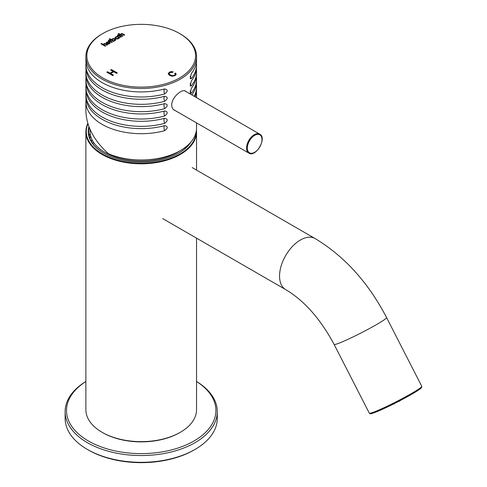 <?xml version="1.0" encoding="UTF-8"?>
<svg xmlns="http://www.w3.org/2000/svg" width="487" height="487" viewBox="0 0 487 487"><rect width="100%" height="100%" fill="white"/><g stroke="black" fill="none" stroke-linecap="round" stroke-linejoin="round"><path stroke-width="0.73" d="M85.876 381.516A74.694 43.124 0 0 0 88.39 440.985A74.694 43.124 0 0 0 192.724 441.715A74.694 43.124 0 0 0 196.541 381.516M217.287 411.618L217.287 418.394A76.082 43.921 180 0 1 195.007 449.452A76.082 43.921 180 0 1 87.41 449.452L87.41 449.452A76.082 43.921 180 0 1 65.13 418.394L65.13 411.618A76.082 43.921 0 0 0 87.41 442.677A76.082 43.921 0 0 0 170.322 452.198A76.082 43.921 0 0 0 217.287 411.618A76.082 43.921 0 0 0 196.541 381.473M85.876 381.473A76.082 43.921 0 0 0 65.13 411.618M195.007 449.452L194.027 450.018A74.694 43.124 180 0 1 88.39 450.018L87.41 449.452M90.046 129.408L90.028 131.6A51.178 29.549 0 0 0 121.689 158.835A51.178 29.549 0 0 0 177.402 152.413A51.178 29.549 0 0 0 179.983 150.812M393.673 403.9A29.05 4.846 63.6 0 0 394.093 403.845A29.05 4.846 63.6 0 0 394.531 403.467M400.673 400.308A29.177 29.177 0 0 1 399.121 401.349A29.05 4.846 -116.4 0 1 398.463 401.458M93.547 142.289A49.522 28.593 0 0 0 92.883 143.799M87.837 123.436A55.329 31.947 0 0 0 85.876 131.861A55.329 31.947 0 0 0 102.087 154.446A55.329 31.947 0 0 0 162.384 161.374A55.329 31.947 0 0 0 196.541 131.861A55.329 31.947 0 0 0 196.438 129.938M196.541 238.143L196.541 409.701A55.329 31.947 180 0 1 180.336 432.286A55.329 31.947 180 0 1 102.087 432.286A55.329 31.947 180 0 1 102.081 432.286A55.329 31.947 180 0 1 85.876 409.701L85.876 131.861M93.486 142.198A49.522 28.593 0 0 0 92.828 143.726M91.891 139.422A49.522 28.593 0 0 0 91.69 142.021A49.522 28.593 0 0 0 91.69 142.034M180.336 432.286L179.648 432.681A54.361 31.387 180 0 1 102.769 432.681L102.081 432.286M88.914 126.62A52.98 30.59 0 0 0 103.749 153.149A52.98 30.59 0 0 0 178.674 153.149A52.98 30.59 0 0 0 191.05 141.894M87.946 123.795A54.915 31.704 0 0 0 102.38 153.941A54.915 31.704 0 0 0 161.885 160.893A54.915 31.704 0 0 0 196.121 131.947M178.522 153.235A52.566 30.346 0 0 0 190.173 142.892M89.212 127.405A52.566 30.346 0 0 0 88.646 131.861A52.566 30.346 0 0 0 103.895 153.235M90.132 133.389A52.566 30.346 0 0 0 89.188 136.208M90.564 135.776A51.318 29.628 0 0 0 89.992 138.685M180.336 33.938L179.648 33.542L180.336 33.938A55.329 31.947 180 0 1 196.541 56.529A55.329 31.947 180 0 1 141.212 88.47A55.329 31.947 180 0 1 85.876 56.529A55.329 31.947 180 0 1 102.081 33.938L102.769 33.542A54.361 31.387 180 0 1 179.648 33.542L179.648 33.542A54.361 31.387 180 0 1 179.648 77.926A54.361 31.387 180 0 1 102.769 77.926A54.361 31.387 180 0 1 102.769 33.542M86.053 62.513A55.329 31.947 -0 0 0 85.876 65.039A55.329 31.947 -0 0 0 164.594 93.991C168.094 91.306 168.094 89.626 164.594 88.938A55.329 31.947 180 0 1 107.323 85.243A55.329 31.947 180 0 1 85.876 59.986L85.876 56.529M86.053 69.854A55.329 31.947 -0 0 0 85.876 72.38A55.329 31.947 -0 0 0 164.594 101.333C168.094 98.648 168.094 96.968 164.594 96.28A55.329 31.947 180 0 1 107.323 92.585A55.329 31.947 180 0 1 85.876 67.328L85.876 65.039M86.053 77.196A55.329 31.947 -0 0 0 85.876 79.722A55.329 31.947 -0 0 0 164.594 108.674C168.094 105.989 168.094 104.309 164.594 103.621A55.329 31.947 180 0 1 107.323 99.926A55.329 31.947 180 0 1 85.876 74.669L85.876 72.38M86.053 84.537A55.329 31.947 -0 0 0 85.876 87.063A55.329 31.947 -0 0 0 164.594 116.016C168.094 113.331 168.094 111.651 164.594 110.963A55.329 31.947 180 0 1 107.323 107.262A55.329 31.947 180 0 1 85.876 82.011L85.876 79.722M86.053 91.879A55.329 31.947 -0 0 0 85.876 94.405A55.329 31.947 -0 0 0 164.594 123.357C168.094 120.673 168.094 118.992 164.594 118.304A55.329 31.947 180 0 1 107.323 114.603A55.329 31.947 180 0 1 85.876 89.352L85.876 87.063M86.053 99.22A55.329 31.947 -0 0 0 85.876 101.746A55.329 31.947 -0 0 0 164.594 130.699C168.094 128.014 168.094 126.334 164.594 125.646A55.329 31.947 180 0 1 107.323 121.945A55.329 31.947 180 0 1 85.876 96.694L85.876 94.405M85.876 101.746L85.876 110.756C86.357 126.255 93.875 140.591 108.443 153.758A55.329 31.947 180 0 0 166.195 156.522A55.329 31.947 180 0 0 196.541 128.02L196.541 122.888M196.279 97.497A55.329 31.947 -0 0 0 196.541 94.405L196.541 96.694A55.329 31.947 180 0 1 196.517 97.637M196.541 94.405A55.329 31.947 -0 0 0 196.364 91.879M194.179 96.286A55.329 31.947 -0 0 0 196.541 87.063L196.541 89.352A55.329 31.947 180 0 1 195.025 96.773M196.541 87.063A55.329 31.947 -0 0 0 196.364 84.537M196.541 56.529L196.541 59.986A55.329 31.947 180 0 1 191.354 73.488L190.216 78.663L191.354 78.541A55.329 31.947 -0 0 0 196.541 65.039L196.541 67.328A55.329 31.947 180 0 1 191.354 80.83L190.216 86.004L191.354 85.876A55.329 31.947 -0 0 0 196.541 72.38L196.541 74.669A55.329 31.947 180 0 1 191.354 88.171L190.216 93.346L191.354 93.218A55.329 31.947 -0 0 0 196.541 79.722L196.541 82.011A55.329 31.947 180 0 1 191.817 94.922M196.541 79.722A55.329 31.947 -0 0 0 196.364 77.196M196.541 72.38A55.329 31.947 -0 0 0 196.364 69.854M196.541 65.039A55.329 31.947 -0 0 0 196.364 62.513M174.413 110.263C172.666 109.21 171.771 107.45 171.734 104.973C171.527 97.534 181.974 88.512 185.474 91.112M118.743 33.512L118.177 33.84L122.401 36.282L122.968 35.953L121.494 35.101A1.09 0.627 180 0 1 121.147 34.644A1.09 0.627 180 0 1 121.421 34.224A0.676 0.39 180 0 1 122.407 34.236L124.173 35.259L124.745 34.93L122.846 33.834A1.224 0.706 -0 0 0 120.794 34.151A1.899 1.096 -0 0 0 120.703 34.498A1.899 1.096 -0 0 0 120.721 34.656L118.743 33.512L118.371 33.956M115.498 37.079A1.942 1.12 -0 0 0 115.035 37.809A1.942 1.12 -0 0 0 115.644 38.625A1.936 1.114 -0 0 0 118.341 38.717A1.735 0.998 -0 0 0 118.828 38.023A1.735 0.998 -0 0 0 118.773 37.767L119.303 38.071L119.863 37.742L117.184 36.196L116.618 36.519L117.16 36.835A1.741 1.004 -0 0 0 115.498 37.079L115.498 37.304A1.942 1.12 -0 0 0 115.042 37.919M109.605 42.119C107.834 41.535 106.683 41.815 106.154 42.959C107.499 44.445 108.845 44.439 110.19 42.935L109.605 42.119M105.74 45.9L104.267 45.054A1.09 0.627 180 0 1 103.914 44.591A1.09 0.627 180 0 1 104.188 44.171A0.676 0.39 180 0 1 105.174 44.183L106.945 45.206L107.511 44.877L105.612 43.781A1.224 0.706 -0 0 0 103.567 44.098A1.899 1.096 -0 0 0 103.469 44.445A1.899 1.096 -0 0 0 103.487 44.603L101.509 43.465L100.943 43.787L105.174 46.228L105.74 45.9M117.306 72.922L111.438 69.538L110.659 69.988L113.069 71.376L110.019 73.141L107.609 71.747L106.83 72.198L112.698 75.582L113.477 75.138L110.713 73.543L113.763 71.778L116.527 73.373L117.306 72.922M173.22 71.845L172.66 72.368L169.957 72.557L169.159 73.72L170.31 74.943L172.575 75.668L174.474 75.242L175.198 74.408L174.693 73.446L175.63 73.123L176.191 74.444L175.18 75.57L172.276 76.24L169.543 75.4L168.161 73.738L169.318 72.179L171.162 71.607L173.22 71.845M110.129 40.859L112.302 42.113L111.73 42.442L109.563 41.188L108.595 41.145L109.039 40.884L108.266 40.439L108.832 40.111L109.612 40.561L110.172 40.238L110.689 40.537L110.129 41.085L112.101 42.223M112.229 39.983A1.266 0.731 -0 0 0 112.217 40.098A1.266 0.731 -0 0 0 113.447 40.829L114.007 41.127L113.447 41.45L109.216 39.009L109.776 38.692L111.846 39.885A1.704 0.986 180 0 1 111.791 39.63A1.704 0.986 180 0 1 112.302 38.93A1.954 1.126 180 0 1 114.999 39.015A1.93 1.114 180 0 1 115.608 39.831A1.93 1.114 180 0 1 115.139 40.561A1.723 0.998 180 0 1 113.447 40.805L113.812 41.243M119.278 35.581L121.446 36.835L120.879 37.158L118.712 35.91L117.738 35.861L118.189 35.606L117.41 35.161L117.976 34.833L118.761 35.283L119.321 34.961L119.839 35.259L119.278 35.807L121.251 36.945M117.111 73.038L111.438 69.538M111.438 69.763L110.853 70.098M110.019 73.141L113.069 71.376M110.019 73.367L107.609 71.747M107.609 71.973L107.024 72.307M113.282 75.248L110.713 73.543M169.147 73.677L170.31 75.168L172.575 75.893L174.474 75.467L175.192 74.438M174.857 73.61L175.63 73.123M175.63 73.348L176.209 74.341M168.167 73.817L169.318 72.405L171.162 71.832L173.037 72.015M105.539 46.015L104.267 45.054M104.267 45.279A1.09 0.627 180 0 1 103.914 44.816A1.09 0.627 180 0 1 103.932 44.701M107.317 44.993L105.612 44.007A1.224 0.706 -0 0 0 103.567 44.323L103.567 44.098M101.509 43.465L103.487 44.603M101.509 43.69L101.144 43.903M106.957 43.081L107.207 43.635L108.175 43.885L109.137 43.599L109.392 43.039M109.058 42.436L106.97 43.13L108.704 43.58L109.374 43.087L109.058 42.436M110.178 43.045L109.605 42.345C107.95 41.766 106.805 42.01 106.16 43.075M108.79 41.255L109.039 40.884M108.461 40.549L108.832 40.111M108.832 40.336L109.612 40.561M109.612 40.786L110.172 40.238M110.172 40.464L110.494 40.652M109.417 39.124L109.776 38.692M109.776 38.917L111.846 39.885M111.797 39.745A1.704 0.986 180 0 1 112.302 39.155L112.302 38.93M112.302 39.155A1.954 1.126 180 0 1 114.999 39.24L114.999 39.015M114.999 39.24A1.93 1.114 180 0 1 115.602 39.94M113.611 40.823A1.266 0.731 -0 0 0 114.749 40.098A1.266 0.731 -0 0 0 114.737 39.983M114.378 39.356A1.266 0.731 -0 0 0 112.996 39.197A1.266 0.731 -0 0 0 112.217 39.873A1.266 0.731 -0 0 0 113.483 40.604A1.266 0.731 -0 0 0 114.749 39.873A1.266 0.731 -0 0 0 114.378 39.356M118.816 38.132A1.735 0.998 -0 0 0 118.773 37.992L118.773 37.767M119.668 37.858L117.184 36.196M117.184 36.422L116.813 36.635M115.906 37.883A1.266 0.731 -0 0 0 115.888 37.998A1.266 0.731 -0 0 0 117.154 38.729A1.266 0.731 -0 0 0 118.414 37.998A1.266 0.731 -0 0 0 118.402 37.883M118.043 37.256A1.266 0.731 -0 0 0 116.667 37.097A1.266 0.731 -0 0 0 115.888 37.773A1.266 0.731 -0 0 0 117.154 38.503A1.266 0.731 -0 0 0 118.414 37.773A1.266 0.731 -0 0 0 118.043 37.256M117.044 37.042A1.741 1.004 -0 0 0 115.498 37.304M117.933 35.977L118.189 35.606M117.604 35.271L117.976 34.833M117.976 35.058L118.761 35.283M118.761 35.508L119.321 34.961M119.321 35.186L119.644 35.368M122.773 36.068L121.494 35.101M121.494 35.332A1.09 0.627 180 0 1 121.147 34.869A1.09 0.627 180 0 1 121.166 34.754M124.544 35.04L122.846 34.06A1.224 0.706 -0 0 0 120.794 34.376L120.794 34.151M118.743 33.737L120.721 34.656M192.188 167.589L315.119 238.563A29.463 17.008 120 0 0 292.413 246.459A29.463 17.008 120 0 0 279.55 276.111A29.463 17.008 120 0 0 285.656 289.595L162.725 218.62M315.119 238.563C344.601 256.339 368.409 282.667 386.556 317.536L421.766 386.313A29.463 2.094 152.9 0 1 396.491 401.605A29.463 2.094 152.9 0 1 369.31 413.165L334.1 344.388C320.349 318.833 304.198 300.57 285.656 289.595M386.556 317.536A29.463 2.094 152.9 0 1 369.207 328.664A29.463 2.094 152.9 0 1 339.494 342.994A29.463 2.094 152.9 0 1 334.1 344.388M421.06 387.305A28.636 2.039 152.9 0 1 396.844 402.292A28.636 2.039 152.9 0 1 370.522 413.177M247.335 148.066A10.373 5.99 -60 0 1 258.335 134.375A10.373 5.99 -60 0 1 258.335 149.046A10.373 5.99 -60 0 1 247.335 148.066M246.55 148.066A10.927 6.307 -60 0 1 251.322 137.066A10.927 6.307 -60 0 1 259.741 134.138C267.424 137.73 255.766 157.928 248.814 153.07A10.927 6.307 -60 0 1 246.55 148.066M191.354 78.541A4.152 3.068 38.9 0 1 190.155 76.276M164.594 88.938A4.152 1.431 -105.1 0 0 164.009 90.74A4.152 1.431 -105.1 0 0 164.594 93.991M191.354 85.876A4.152 3.068 38.9 0 1 190.155 83.612M164.594 96.28A4.152 1.431 -105.1 0 0 164.009 98.082A4.152 1.431 -105.1 0 0 164.594 101.333M191.354 93.218A4.152 3.068 38.9 0 1 190.155 90.953M164.594 103.621A4.152 1.431 -105.1 0 0 164.009 105.423A4.152 1.431 -105.1 0 0 164.594 108.674M164.594 110.963A4.152 1.431 -105.1 0 0 164.009 112.765A4.152 1.431 -105.1 0 0 164.594 116.016M164.594 118.304A4.152 1.431 -105.1 0 0 164.009 120.106A4.152 1.431 -105.1 0 0 164.594 123.357M164.594 125.646A4.152 1.431 -105.1 0 0 164.009 127.448A4.152 1.431 -105.1 0 0 164.594 130.699M392.991 404.24A29.177 29.177 0 0 0 394.099 403.845M196.541 170.103L196.541 131.861M421.766 386.313L421.614 387.506C421.474 387.652 421.833 388.139 413.512 393.186L394.714 403.376L376.993 411.643C369.566 414.583 370.077 413.603 369.901 413.664L369.31 413.165M259.741 134.138L184.658 90.789M248.814 153.07L173.512 109.593"/></g></svg>
